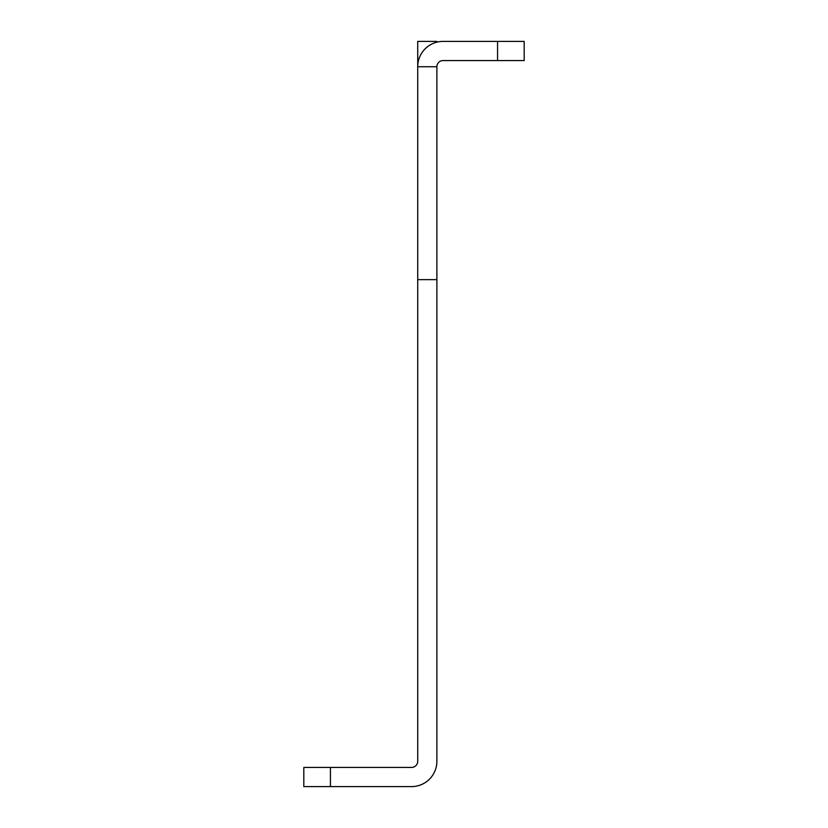<?xml version="1.0" encoding="UTF-8"?>
<svg xmlns="http://www.w3.org/2000/svg" width="828" height="828" viewBox="0 0 828 828"><rect width="100%" height="100%" fill="white"/><g stroke="black" fill="none" stroke-linecap="round" stroke-linejoin="round"><path stroke-width="1.24" d="M497.566 41.4L524.186 41.4L524.186 60.558L497.566 60.558L497.566 41.4L443.063 41.4A25.337 25.337 0 0 0 417.726 66.737L436.884 66.737L436.884 761.263A25.337 25.337 0 0 1 411.547 786.6L303.814 786.6L303.814 767.442L330.434 767.442L330.434 786.6M497.566 60.558L443.063 60.558A6.179 6.179 0 0 0 436.884 66.737M436.884 279.647L417.726 279.647L417.726 761.263A6.179 6.179 0 0 1 411.547 767.442L330.434 767.442M436.884 42.166L436.884 41.4L417.726 41.4L417.726 279.647"/></g></svg>
